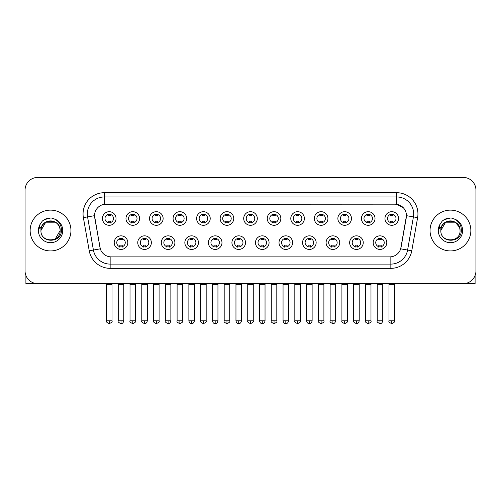 <?xml version="1.0" encoding="UTF-8"?>
<svg xmlns="http://www.w3.org/2000/svg" width="501" height="501" viewBox="0 0 501 501"><rect width="100%" height="100%" fill="white"/><g stroke="black" fill="none" stroke-linecap="round" stroke-linejoin="round"><path stroke-width="0.75" d="M151.352 242.641A6.801 6.801 0 0 1 144.551 249.435A6.801 6.801 0 0 1 137.756 242.641A6.801 6.801 0 0 1 144.551 235.839A6.801 6.801 0 0 1 151.352 242.641M140.305 242.641A4.252 4.252 0 0 0 144.551 246.887A4.252 4.252 0 0 0 148.803 242.641A4.252 4.252 0 0 0 144.551 238.388A4.252 4.252 0 0 0 140.305 242.641M174.899 242.641A6.801 6.801 0 0 1 168.098 249.435A6.801 6.801 0 0 1 161.297 242.641A6.801 6.801 0 0 1 168.098 235.839A6.801 6.801 0 0 1 174.899 242.641M163.846 242.641A4.252 4.252 0 0 0 168.098 246.887A4.252 4.252 0 0 0 172.344 242.641A4.252 4.252 0 0 0 168.098 238.388A4.252 4.252 0 0 0 163.846 242.641M198.44 242.641A6.801 6.801 0 0 1 191.639 249.435A6.801 6.801 0 0 1 184.844 242.641A6.801 6.801 0 0 1 191.639 235.839A6.801 6.801 0 0 1 198.44 242.641M187.393 242.641A4.252 4.252 0 0 0 191.639 246.887A4.252 4.252 0 0 0 195.891 242.641A4.252 4.252 0 0 0 191.639 238.388A4.252 4.252 0 0 0 187.393 242.641M221.987 242.641A6.801 6.801 0 0 1 215.186 249.435A6.801 6.801 0 0 1 208.385 242.641A6.801 6.801 0 0 1 215.186 235.839A6.801 6.801 0 0 1 221.987 242.641M210.934 242.641A4.252 4.252 0 0 0 215.186 246.887A4.252 4.252 0 0 0 219.432 242.641A4.252 4.252 0 0 0 215.186 238.388A4.252 4.252 0 0 0 210.934 242.641M245.528 242.641A6.801 6.801 0 0 1 238.726 249.435A6.801 6.801 0 0 1 231.925 242.641A6.801 6.801 0 0 1 238.726 235.839A6.801 6.801 0 0 1 245.528 242.641M234.481 242.641A4.252 4.252 0 0 0 238.726 246.887A4.252 4.252 0 0 0 242.979 242.641A4.252 4.252 0 0 0 238.726 238.388A4.252 4.252 0 0 0 234.481 242.641M269.075 242.641A6.801 6.801 0 0 1 262.274 249.435A6.801 6.801 0 0 1 255.472 242.641A6.801 6.801 0 0 1 262.274 235.839A6.801 6.801 0 0 1 269.075 242.641M258.021 242.641A4.252 4.252 0 0 0 262.274 246.887A4.252 4.252 0 0 0 266.519 242.641A4.252 4.252 0 0 0 262.274 238.388A4.252 4.252 0 0 0 258.021 242.641M292.615 242.641A6.801 6.801 0 0 1 285.814 249.435A6.801 6.801 0 0 1 279.013 242.641A6.801 6.801 0 0 1 285.814 235.839A6.801 6.801 0 0 1 292.615 242.641M281.568 242.641A4.252 4.252 0 0 0 285.814 246.887A4.252 4.252 0 0 0 290.066 242.641A4.252 4.252 0 0 0 285.814 238.388A4.252 4.252 0 0 0 281.568 242.641M316.156 242.641A6.801 6.801 0 0 1 309.361 249.435A6.801 6.801 0 0 1 302.56 242.641A6.801 6.801 0 0 1 309.361 235.839A6.801 6.801 0 0 1 316.156 242.641M305.109 242.641A4.252 4.252 0 0 0 309.361 246.887A4.252 4.252 0 0 0 313.607 242.641A4.252 4.252 0 0 0 309.361 238.388A4.252 4.252 0 0 0 305.109 242.641M339.703 242.641A6.801 6.801 0 0 1 332.902 249.435A6.801 6.801 0 0 1 326.101 242.641A6.801 6.801 0 0 1 332.902 235.839A6.801 6.801 0 0 1 339.703 242.641M328.656 242.641A4.252 4.252 0 0 0 332.902 246.887A4.252 4.252 0 0 0 337.154 242.641A4.252 4.252 0 0 0 332.902 238.388A4.252 4.252 0 0 0 328.656 242.641M363.244 242.641A6.801 6.801 0 0 1 356.449 249.435A6.801 6.801 0 0 1 349.648 242.641A6.801 6.801 0 0 1 356.449 235.839A6.801 6.801 0 0 1 363.244 242.641M352.197 242.641A4.252 4.252 0 0 0 356.449 246.887A4.252 4.252 0 0 0 360.695 242.641A4.252 4.252 0 0 0 356.449 238.388A4.252 4.252 0 0 0 352.197 242.641M386.791 242.641A6.801 6.801 0 0 1 379.99 249.435A6.801 6.801 0 0 1 373.189 242.641A6.801 6.801 0 0 1 379.99 235.839A6.801 6.801 0 0 1 386.791 242.641M375.737 242.641A4.252 4.252 0 0 0 379.99 246.887A4.252 4.252 0 0 0 384.242 242.641A4.252 4.252 0 0 0 379.99 238.388A4.252 4.252 0 0 0 375.737 242.641M127.811 242.641A6.801 6.801 0 0 1 121.01 249.435A6.801 6.801 0 0 1 114.209 242.641A6.801 6.801 0 0 1 121.01 235.839A6.801 6.801 0 0 1 127.811 242.641M116.758 242.641A4.252 4.252 0 0 0 121.01 246.887A4.252 4.252 0 0 0 125.263 242.641A4.252 4.252 0 0 0 121.01 238.388A4.252 4.252 0 0 0 116.758 242.641M139.579 218.499A6.801 6.801 0 0 1 132.784 225.3A6.801 6.801 0 0 1 125.983 218.499A6.801 6.801 0 0 1 132.784 211.698A6.801 6.801 0 0 1 139.579 218.499M128.532 218.499A4.252 4.252 0 0 0 132.784 222.751A4.252 4.252 0 0 0 137.03 218.499A4.252 4.252 0 0 0 132.784 214.246A4.252 4.252 0 0 0 128.532 218.499M163.126 218.499A6.801 6.801 0 0 1 156.325 225.3A6.801 6.801 0 0 1 149.523 218.499A6.801 6.801 0 0 1 156.325 211.698A6.801 6.801 0 0 1 163.126 218.499M152.079 218.499A4.252 4.252 0 0 0 156.325 222.751A4.252 4.252 0 0 0 160.577 218.499A4.252 4.252 0 0 0 156.325 214.246A4.252 4.252 0 0 0 152.079 218.499M186.666 218.499A6.801 6.801 0 0 1 179.872 225.3A6.801 6.801 0 0 1 173.07 218.499A6.801 6.801 0 0 1 179.872 211.698A6.801 6.801 0 0 1 186.666 218.499M175.619 218.499A4.252 4.252 0 0 0 179.872 222.751A4.252 4.252 0 0 0 184.117 218.499A4.252 4.252 0 0 0 179.872 214.246A4.252 4.252 0 0 0 175.619 218.499M210.213 218.499A6.801 6.801 0 0 1 203.412 225.3A6.801 6.801 0 0 1 196.611 218.499A6.801 6.801 0 0 1 203.412 211.698A6.801 6.801 0 0 1 210.213 218.499M199.16 218.499A4.252 4.252 0 0 0 203.412 222.751A4.252 4.252 0 0 0 207.665 218.499A4.252 4.252 0 0 0 203.412 214.246A4.252 4.252 0 0 0 199.16 218.499M233.754 218.499A6.801 6.801 0 0 1 226.959 225.3A6.801 6.801 0 0 1 220.158 218.499A6.801 6.801 0 0 1 226.959 211.698A6.801 6.801 0 0 1 233.754 218.499M222.707 218.499A4.252 4.252 0 0 0 226.959 222.751A4.252 4.252 0 0 0 231.205 218.499A4.252 4.252 0 0 0 226.959 214.246A4.252 4.252 0 0 0 222.707 218.499M257.301 218.499A6.801 6.801 0 0 1 250.5 225.3A6.801 6.801 0 0 1 243.699 218.499A6.801 6.801 0 0 1 250.5 211.698A6.801 6.801 0 0 1 257.301 218.499M246.248 218.499A4.252 4.252 0 0 0 250.5 222.751A4.252 4.252 0 0 0 254.752 218.499A4.252 4.252 0 0 0 250.5 214.246A4.252 4.252 0 0 0 246.248 218.499M280.842 218.499A6.801 6.801 0 0 1 274.041 225.3A6.801 6.801 0 0 1 267.246 218.499A6.801 6.801 0 0 1 274.041 211.698A6.801 6.801 0 0 1 280.842 218.499M269.795 218.499A4.252 4.252 0 0 0 274.041 222.751A4.252 4.252 0 0 0 278.293 218.499A4.252 4.252 0 0 0 274.041 214.246A4.252 4.252 0 0 0 269.795 218.499M304.389 218.499A6.801 6.801 0 0 1 297.588 225.3A6.801 6.801 0 0 1 290.787 218.499A6.801 6.801 0 0 1 297.588 211.698A6.801 6.801 0 0 1 304.389 218.499M293.335 218.499A4.252 4.252 0 0 0 297.588 222.751A4.252 4.252 0 0 0 301.84 218.499A4.252 4.252 0 0 0 297.588 214.246A4.252 4.252 0 0 0 293.335 218.499M327.93 218.499A6.801 6.801 0 0 1 321.128 225.3A6.801 6.801 0 0 1 314.334 218.499A6.801 6.801 0 0 1 321.128 211.698A6.801 6.801 0 0 1 327.93 218.499M316.882 218.499A4.252 4.252 0 0 0 321.128 222.751A4.252 4.252 0 0 0 325.381 218.499A4.252 4.252 0 0 0 321.128 214.246A4.252 4.252 0 0 0 316.882 218.499M351.477 218.499A6.801 6.801 0 0 1 344.675 225.3A6.801 6.801 0 0 1 337.874 218.499A6.801 6.801 0 0 1 344.675 211.698A6.801 6.801 0 0 1 351.477 218.499M340.423 218.499A4.252 4.252 0 0 0 344.675 222.751A4.252 4.252 0 0 0 348.921 218.499A4.252 4.252 0 0 0 344.675 214.246A4.252 4.252 0 0 0 340.423 218.499M375.017 218.499A6.801 6.801 0 0 1 368.216 225.3A6.801 6.801 0 0 1 361.421 218.499A6.801 6.801 0 0 1 368.216 211.698A6.801 6.801 0 0 1 375.017 218.499M363.97 218.499A4.252 4.252 0 0 0 368.216 222.751A4.252 4.252 0 0 0 372.468 218.499A4.252 4.252 0 0 0 368.216 214.246A4.252 4.252 0 0 0 363.97 218.499M398.564 218.499A6.801 6.801 0 0 1 391.763 225.3A6.801 6.801 0 0 1 384.962 218.499A6.801 6.801 0 0 1 391.763 211.698A6.801 6.801 0 0 1 398.564 218.499M387.511 218.499A4.252 4.252 0 0 0 391.763 222.751A4.252 4.252 0 0 0 396.009 218.499A4.252 4.252 0 0 0 391.763 214.246A4.252 4.252 0 0 0 387.511 218.499M116.038 218.499A6.801 6.801 0 0 1 109.237 225.3A6.801 6.801 0 0 1 102.436 218.499A6.801 6.801 0 0 1 109.237 211.698A6.801 6.801 0 0 1 116.038 218.499M104.991 218.499A4.252 4.252 0 0 0 109.237 222.751A4.252 4.252 0 0 0 113.489 218.499A4.252 4.252 0 0 0 109.237 214.246A4.252 4.252 0 0 0 104.991 218.499M89.228 250.788L83.385 217.641A21.249 21.249 0 0 1 104.308 192.703L396.692 192.703A21.249 21.249 0 0 1 417.615 217.641L411.772 250.788A21.249 21.249 0 0 1 390.849 268.348L110.151 268.348A21.249 21.249 0 0 1 89.228 250.788L100.306 248.834L94.708 217.647A11.473 11.473 0 0 1 106.005 204.176L394.995 204.176A11.473 11.473 0 0 1 406.292 217.647L401.044 247.394A11.473 11.473 0 0 1 389.747 256.875L111.253 256.875A11.473 11.473 0 0 1 99.956 247.394L94.532 215.674L87.569 216.902A16.996 16.996 0 0 1 104.308 196.956L396.692 196.956A16.996 16.996 0 0 1 413.431 216.902L407.589 250.049A16.996 16.996 0 0 1 390.849 264.102L110.151 264.102A16.996 16.996 0 0 1 93.411 250.049L87.569 216.902A16.996 16.996 0 0 1 87.312 213.952M30.148 230.529A20.397 20.397 0 0 0 50.551 250.926A20.397 20.397 0 0 0 70.948 230.529A20.397 20.397 0 0 0 50.551 210.126A20.397 20.397 0 0 0 30.148 230.529A20.397 20.397 0 0 0 50.551 250.926A20.397 20.397 0 0 0 70.948 230.529A20.397 20.397 0 0 0 50.551 210.126A20.397 20.397 0 0 0 30.148 230.529M430.052 230.529A20.397 20.397 0 0 0 450.449 250.926A20.397 20.397 0 0 0 470.852 230.529A20.397 20.397 0 0 0 450.449 210.126A20.397 20.397 0 0 0 430.052 230.529A20.397 20.397 0 0 0 450.449 250.926A20.397 20.397 0 0 0 470.852 230.529A20.397 20.397 0 0 0 450.449 210.126A20.397 20.397 0 0 0 430.052 230.529M104.308 192.703L104.308 204.302L394.995 204.176L396.692 204.302L403.105 207.539M94.532 215.649L94.658 213.952M389.747 256.875L111.253 256.875M417.615 217.641L406.468 215.674L400.694 248.834L411.772 250.788M401.044 247.394L400.975 247.757M100.025 247.757L99.956 247.394M475.95 190.155A12.75 12.75 0 0 0 463.2 177.404L37.8 177.404A12.75 12.75 0 0 0 25.05 190.155L25.05 270.897A12.75 12.75 0 0 0 37.8 283.647L463.2 283.647A12.75 12.75 0 0 0 475.95 270.897L475.95 190.155L475.95 270.897M25.05 190.155L25.05 270.897M463.2 177.404L37.8 177.404M37.8 283.647L463.2 283.647M107.966 222.995L107.966 221.498A3.263 3.263 0 0 0 110.514 221.498L110.514 222.995M109.237 320.834L106.475 320.834C105.918 321.717 106.838 322.638 109.237 323.596L109.237 320.834L111.999 320.834L111.999 284.543L106.475 284.543L106.25 283.647M111.999 284.543L112.224 283.647M110.514 214.002L110.514 215.499A3.263 3.263 0 0 0 107.966 215.499L107.966 214.002M119.733 247.137L119.733 245.64A3.263 3.263 0 0 0 122.282 245.64L122.282 247.137M121.01 320.834L118.249 320.834C117.685 321.717 118.605 322.638 121.01 323.596L121.01 320.834L123.772 320.834L123.772 284.543L118.249 284.543L118.023 283.647M123.772 284.543L123.997 283.647M122.282 238.138L122.282 239.635A3.263 3.263 0 0 0 119.733 239.635L119.733 238.138M131.506 222.995L131.506 221.498A3.263 3.263 0 0 0 134.055 221.498L134.055 222.995M132.784 320.834L130.022 320.834C129.458 321.717 130.379 322.638 132.784 323.596L132.784 320.834L135.546 320.834L135.546 284.543L130.022 284.543L129.797 283.647M135.546 284.543L135.765 283.647M134.055 214.002L134.055 215.499A3.263 3.263 0 0 0 131.506 215.499L131.506 214.002M155.053 222.995L155.053 221.498A3.263 3.263 0 0 0 157.602 221.498L157.602 222.995M156.325 320.834L153.563 320.834C153.005 321.717 153.926 322.638 156.325 323.596L156.325 320.834L159.086 320.834L159.086 284.543L153.563 284.543L153.337 283.647M159.086 284.543L159.312 283.647M157.602 214.002L157.602 215.499A3.263 3.263 0 0 0 155.053 215.499L155.053 214.002M178.594 222.995L178.594 221.498A3.263 3.263 0 0 0 181.143 221.498L181.143 222.995M179.872 320.834L177.103 320.834C176.546 321.717 177.467 322.638 179.872 323.596L179.872 320.834L182.633 320.834L182.633 284.543L177.103 284.543L176.884 283.647M182.633 284.543L182.852 283.647M181.143 214.002L181.143 215.499A3.263 3.263 0 0 0 178.594 215.499L178.594 214.002M202.135 222.995L202.135 221.498A3.263 3.263 0 0 0 204.69 221.498L204.69 222.995M203.412 320.834L200.65 320.834C200.087 321.717 201.007 322.638 203.412 323.596L203.412 320.834L206.174 320.834L206.174 284.543L200.65 284.543L200.425 283.647M206.174 284.543L206.399 283.647M204.69 214.002L204.69 215.499A3.263 3.263 0 0 0 202.135 215.499L202.135 214.002M143.28 247.137L143.28 245.64A3.263 3.263 0 0 0 145.829 245.64L145.829 247.137M144.551 320.834L141.789 320.834C141.232 321.717 142.152 322.638 144.551 323.596L144.551 320.834L147.313 320.834L147.313 284.543L141.789 284.543L141.57 283.647M147.313 284.543L147.538 283.647M145.829 238.138L145.829 239.635A3.263 3.263 0 0 0 143.28 239.635L143.28 238.138M166.82 247.137L166.82 245.64A3.263 3.263 0 0 0 169.369 245.64L169.369 247.137M168.098 320.834L165.336 320.834C164.773 321.717 165.693 322.638 168.098 323.596L168.098 320.834L170.86 320.834L170.86 284.543L165.336 284.543L165.111 283.647M170.86 284.543L171.085 283.647M169.369 238.138L169.369 239.635A3.263 3.263 0 0 0 166.82 239.635L166.82 238.138M190.367 247.137L190.367 245.64A3.263 3.263 0 0 0 192.916 245.64L192.916 247.137M191.639 320.834L188.877 320.834C189.359 322.801 190.28 323.721 191.639 323.596L191.639 320.834L194.401 320.834L194.401 284.543L188.877 284.543L188.658 283.647M194.401 284.543L194.626 283.647M192.916 238.138L192.916 239.635A3.263 3.263 0 0 0 190.367 239.635L190.367 238.138M41.389 227.636L40.932 230.529C40.406 243.574 61.51 243.336 61.441 230.529C61.479 225.225 59.112 221.379 54.346 218.975L51.471 218.029C48.008 217.829 44.952 218.843 42.309 221.085L40.581 223.571C39.523 225.35 39.291 227.078 39.886 228.757L42.98 224.166C45.86 221.285 49.292 220.334 53.269 221.31A9.607 9.607 0 0 0 41.389 227.636M53.269 221.31C57.559 222.839 59.857 225.913 60.158 230.529C60.746 242.922 40.356 242.922 40.944 230.529C40.356 218.135 60.746 218.135 60.158 230.529L55.354 238.845M59.6 227.31C56.613 217.227 40.362 220.171 40.944 230.529L45.748 222.206L55.354 222.206M42.341 221.066L44.282 219.676L50.645 217.998L44.282 219.676L42.341 221.066L44.282 219.676L50.645 217.998L44.282 219.676L42.341 221.066M441.287 227.636L440.83 230.529C440.304 243.574 461.415 243.336 461.34 230.529C461.383 225.225 459.016 221.379 454.244 218.975L451.376 218.029C447.913 217.829 444.857 218.843 442.214 221.085L440.479 223.571C439.427 225.35 439.195 227.078 439.784 228.757L442.884 224.166C445.765 221.285 449.197 220.334 453.173 221.31A9.607 9.607 0 0 0 441.287 227.636M460.056 230.529C460.644 242.922 440.254 242.922 440.842 230.529C440.254 218.135 460.644 218.135 460.056 230.529C459.761 225.913 457.463 222.839 453.173 221.31M440.842 230.529L445.646 222.206L455.252 222.206L459.505 227.31M442.239 221.066L444.187 219.676L450.549 217.998L444.187 219.676L442.239 221.066L444.187 219.676L450.549 217.998L444.187 219.676L442.239 221.066M25.902 275.475L25.902 283.647L75.2 283.647M475.098 275.475L475.098 283.647L425.8 283.647M225.682 222.995L225.682 221.498A3.263 3.263 0 0 0 228.231 221.498L228.231 222.995M226.959 320.834L224.191 320.834C223.634 321.717 224.554 322.638 226.959 323.596L226.959 320.834L229.721 320.834L229.721 284.543L224.191 284.543L223.972 283.647M229.721 284.543L229.94 283.647M228.231 214.002L228.231 215.499A3.263 3.263 0 0 0 225.682 215.499L225.682 214.002M249.222 222.995L249.222 221.498A3.263 3.263 0 0 0 251.778 221.498L251.778 222.995M250.5 320.834L247.738 320.834C247.175 321.717 248.095 322.638 250.5 323.596L250.5 320.834L253.262 320.834L253.262 284.543L247.738 284.543L247.513 283.647M253.262 284.543L253.487 283.647M251.778 214.002L251.778 215.499A3.263 3.263 0 0 0 249.222 215.499L249.222 214.002M272.769 222.995L272.769 221.498A3.263 3.263 0 0 0 275.318 221.498L275.318 222.995M274.041 320.834L271.279 320.834C270.722 321.717 271.642 322.638 274.041 323.596L274.041 320.834L276.809 320.834L276.809 284.543L271.279 284.543L271.06 283.647M276.809 284.543L277.028 283.647M275.318 214.002L275.318 215.499A3.263 3.263 0 0 0 272.769 215.499L272.769 214.002M213.908 247.137L213.908 245.64A3.263 3.263 0 0 0 216.457 245.64L216.457 247.137M215.186 320.834L212.424 320.834C212.906 322.801 213.827 323.721 215.186 323.596L215.186 320.834L217.948 320.834L217.948 284.543L212.424 284.543L212.199 283.647M217.948 284.543L218.173 283.647M216.457 238.138L216.457 239.635A3.263 3.263 0 0 0 213.908 239.635L213.908 238.138M237.455 247.137L237.455 245.64A3.263 3.263 0 0 0 240.004 245.64L240.004 247.137M238.726 320.834L235.965 320.834C236.447 322.801 237.368 323.721 238.726 323.596L238.726 320.834L241.488 320.834L241.488 284.543L235.965 284.543L235.746 283.647M241.488 284.543L241.714 283.647M240.004 238.138L240.004 239.635A3.263 3.263 0 0 0 237.455 239.635L237.455 238.138M260.996 247.137L260.996 245.64A3.263 3.263 0 0 0 263.545 245.64L263.545 247.137M262.274 320.834L259.512 320.834C259.994 322.801 260.915 323.721 262.274 323.596L262.274 320.834L265.035 320.834L265.035 284.543L259.512 284.543L259.286 283.647M265.035 284.543L265.254 283.647M263.545 238.138L263.545 239.635A3.263 3.263 0 0 0 260.996 239.635L260.996 238.138M296.31 222.995L296.31 221.498A3.263 3.263 0 0 0 298.865 221.498L298.865 222.995M297.588 320.834L294.826 320.834C294.262 321.717 295.183 322.638 297.588 323.596L297.588 320.834L300.349 320.834L300.349 284.543L294.826 284.543L294.601 283.647M300.349 284.543L300.575 283.647M298.865 214.002L298.865 215.499A3.263 3.263 0 0 0 296.31 215.499L296.31 214.002M319.857 222.995L319.857 221.498A3.263 3.263 0 0 0 322.406 221.498L322.406 222.995M321.128 320.834L318.367 320.834C317.809 321.717 318.73 322.638 321.128 323.596L321.128 320.834L323.897 320.834L323.897 284.543L318.367 284.543L318.148 283.647M323.897 284.543L324.116 283.647M322.406 214.002L322.406 215.499A3.263 3.263 0 0 0 319.857 215.499L319.857 214.002M343.398 222.995L343.398 221.498A3.263 3.263 0 0 0 345.947 221.498L345.947 222.995M344.675 320.834L341.914 320.834C341.35 321.717 342.271 322.638 344.675 323.596L344.675 320.834L347.437 320.834L347.437 284.543L341.914 284.543L341.688 283.647M347.437 284.543L347.663 283.647M345.947 214.002L345.947 215.499A3.263 3.263 0 0 0 343.398 215.499L343.398 214.002M366.945 222.995L366.945 221.498A3.263 3.263 0 0 0 369.494 221.498L369.494 222.995M368.216 320.834L365.454 320.834C364.897 321.717 365.818 322.638 368.216 323.596L368.216 320.834L370.978 320.834L370.978 284.543L365.454 284.543L365.235 283.647M370.978 284.543L371.203 283.647M369.494 214.002L369.494 215.499A3.263 3.263 0 0 0 366.945 215.499L366.945 214.002M390.486 222.995L390.486 221.498A3.263 3.263 0 0 0 393.034 221.498L393.034 222.995M391.763 320.834L389.001 320.834C388.438 321.717 389.358 322.638 391.763 323.596L391.763 320.834L394.525 320.834L394.525 284.543L389.001 284.543L388.776 283.647M394.525 284.543L394.75 283.647M393.034 214.002L393.034 215.499A3.263 3.263 0 0 0 390.486 215.499L390.486 214.002M284.543 247.137L284.543 245.64A3.263 3.263 0 0 0 287.092 245.64L287.092 247.137M285.814 320.834L283.052 320.834C283.535 322.801 284.455 323.721 285.814 323.596L285.814 320.834L288.576 320.834L288.576 284.543L283.052 284.543L282.827 283.647M288.576 284.543L288.801 283.647M287.092 238.138L287.092 239.635A3.263 3.263 0 0 0 284.543 239.635L284.543 238.138M308.084 247.137L308.084 245.64A3.263 3.263 0 0 0 310.633 245.64L310.633 247.137M309.361 320.834L306.599 320.834C307.082 322.801 308.002 323.721 309.361 323.596L309.361 320.834L312.123 320.834L312.123 284.543L306.599 284.543L306.374 283.647M312.123 284.543L312.342 283.647M310.633 238.138L310.633 239.635A3.263 3.263 0 0 0 308.084 239.635L308.084 238.138M331.631 247.137L331.631 245.64A3.263 3.263 0 0 0 334.18 245.64L334.18 247.137M332.902 320.834L330.14 320.834C329.583 321.717 330.503 322.638 332.902 323.596L332.902 320.834L335.664 320.834L335.664 284.543L330.14 284.543L329.915 283.647M335.664 284.543L335.889 283.647M334.18 238.138L334.18 239.635A3.263 3.263 0 0 0 331.631 239.635L331.631 238.138M355.171 247.137L355.171 245.64A3.263 3.263 0 0 0 357.72 245.64L357.72 247.137M356.449 320.834L353.687 320.834C353.124 321.717 354.044 322.638 356.449 323.596L356.449 320.834L359.211 320.834L359.211 284.543L353.687 284.543L353.462 283.647M359.211 284.543L359.43 283.647M357.72 238.138L357.72 239.635A3.263 3.263 0 0 0 355.171 239.635L355.171 238.138M378.718 247.137L378.718 245.64A3.263 3.263 0 0 0 381.267 245.64L381.267 247.137M379.99 320.834L377.228 320.834C376.671 321.717 377.591 322.638 379.99 323.596L379.99 320.834L382.751 320.834L382.751 284.543L377.228 284.543L377.002 283.647M382.751 284.543L382.977 283.647M381.267 238.138L381.267 239.635A3.263 3.263 0 0 0 378.718 239.635L378.718 238.138M396.692 192.703L396.692 204.302M390.849 256.819L390.849 268.348M110.151 268.348L110.151 256.819M83.385 217.641L87.569 216.902M40.581 223.571A12.156 12.156 0 0 0 50.551 242.684A12.156 12.156 0 0 0 54.346 218.975M440.479 223.571A12.156 12.156 0 0 0 450.449 242.684A12.156 12.156 0 0 0 454.244 218.975M106.475 320.834L106.475 284.543M111.999 320.834C112.562 321.717 111.642 322.638 109.237 323.596M118.249 320.834L118.249 284.543M123.772 320.834C123.29 322.801 122.369 323.721 121.01 323.596M130.022 320.834L130.022 284.543M135.546 320.834C136.103 321.717 135.182 322.638 132.784 323.596M153.563 320.834L153.563 284.543M159.086 320.834C159.65 321.717 158.729 322.638 156.325 323.596M177.103 320.834L177.103 284.543M182.633 320.834C183.191 321.717 182.27 322.638 179.872 323.596M200.65 320.834L200.65 284.543M206.174 320.834C206.738 321.717 205.817 322.638 203.412 323.596M141.789 320.834L141.789 284.543M147.313 320.834C146.831 322.801 145.91 323.721 144.551 323.596M165.336 320.834L165.336 284.543M170.86 320.834C170.378 322.801 169.457 323.721 168.098 323.596M188.877 320.834L188.877 284.543M194.401 320.834C193.918 322.801 192.998 323.721 191.639 323.596M224.191 320.834L224.191 284.543M229.721 320.834C230.278 321.717 229.358 322.638 226.959 323.596M247.738 320.834L247.738 284.543M253.262 320.834C253.825 321.717 252.905 322.638 250.5 323.596M271.279 320.834L271.279 284.543M276.809 320.834C277.366 321.717 276.446 322.638 274.041 323.596M212.424 320.834L212.424 284.543M217.948 320.834C217.465 322.801 216.545 323.721 215.186 323.596M235.965 320.834L235.965 284.543M241.488 320.834C241.006 322.801 240.085 323.721 238.726 323.596M259.512 320.834L259.512 284.543M265.035 320.834C264.553 322.801 263.632 323.721 262.274 323.596M294.826 320.834L294.826 284.543M300.349 320.834C300.913 321.717 299.993 322.638 297.588 323.596M318.367 320.834L318.367 284.543M323.897 320.834C324.454 321.717 323.533 322.638 321.128 323.596M341.914 320.834L341.914 284.543M347.437 320.834C347.995 321.717 347.074 322.638 344.675 323.596M365.454 320.834L365.454 284.543M370.978 320.834C371.542 321.717 370.621 322.638 368.216 323.596M389.001 320.834L389.001 284.543M394.525 320.834C395.082 321.717 394.162 322.638 391.763 323.596M283.052 320.834L283.052 284.543M288.576 320.834C288.094 322.801 287.173 323.721 285.814 323.596M306.599 320.834L306.599 284.543M312.123 320.834C311.641 322.801 310.72 323.721 309.361 323.596M330.14 320.834L330.14 284.543M335.664 320.834C335.182 322.801 334.261 323.721 332.902 323.596M353.687 320.834L353.687 284.543M359.211 320.834C358.729 322.801 357.808 323.721 356.449 323.596M377.228 320.834L377.228 284.543M382.751 320.834C382.269 322.801 381.349 323.721 379.99 323.596"/></g></svg>

